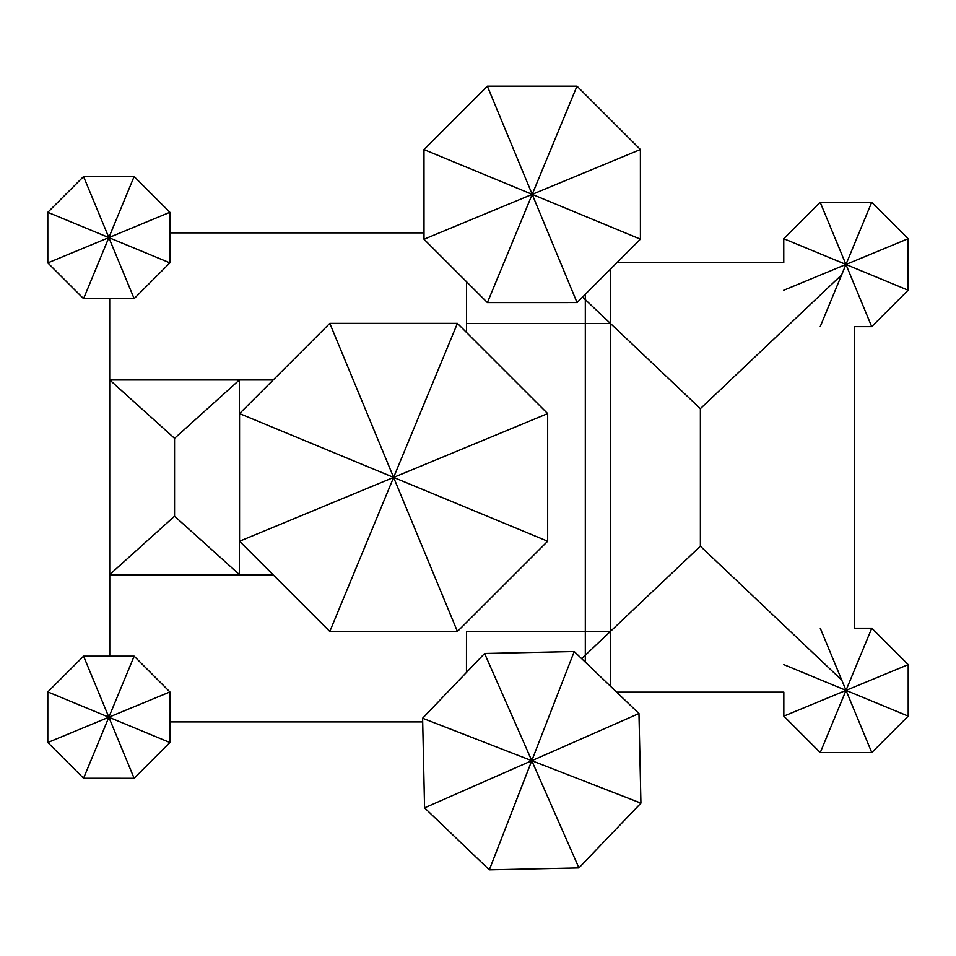 <?xml version="1.0" encoding="UTF-8"?>
<svg xmlns="http://www.w3.org/2000/svg" width="956" height="956" viewBox="0 0 956 956"><rect width="100%" height="100%" fill="white"/><g stroke="black" fill="none" stroke-linecap="round" stroke-linejoin="round"><path stroke-width="1.43" d="M272.878 574.556L239.394 574.556L239.394 379.986L273.165 379.986L239.394 379.986M83.578 656.175L47.812 691.929L47.8 742.501L83.554 778.268L134.127 778.28L169.893 742.525L169.905 691.953L134.151 656.175L83.578 656.175L134.151 656.175L169.905 691.953L169.893 742.525L134.127 778.28L83.554 778.268L47.8 742.501L47.812 691.929L83.578 656.175L108.853 717.215L134.151 656.175M484.596 653.486L531.775 760.689L574.221 651.538L638.967 713.523L640.926 803.136L578.93 867.893L489.317 869.841L424.572 807.856L422.612 718.243L484.596 653.486L574.221 651.538L638.967 713.523L640.926 803.136L578.93 867.893L489.317 869.841L424.572 807.856L422.612 718.243L484.596 653.486L574.221 651.538M640.926 803.136L531.775 760.689L638.967 713.523M489.317 869.841L531.763 760.689L578.93 867.893M422.612 718.243L531.763 760.689L424.572 807.856M640.412 239.155L577.042 302.562L487.405 302.586L424.01 239.227L423.986 149.59L487.345 86.183L576.982 86.159L640.389 149.518L640.412 239.155L577.042 302.562L487.405 302.586L424.01 239.227L423.986 149.59L487.345 86.183L576.982 86.159L640.389 149.518L640.412 239.155L532.193 194.367L576.982 86.159M134.127 176.537L108.864 237.602L169.893 212.292L134.127 176.537L83.554 176.549L47.8 212.316L47.812 262.888L83.578 298.642L134.151 298.642L169.905 262.864L169.893 212.292L134.127 176.537L83.554 176.549L47.8 212.316L47.812 262.888L83.578 298.642L134.151 298.642L169.905 262.864L169.893 212.292L134.139 176.537L83.566 176.549M134.151 298.642L108.841 237.602L169.905 262.864M47.8 222.366L47.812 262.888L108.841 237.602L83.578 298.642L109.701 298.666M83.554 176.549L108.853 237.59L47.8 212.316L64.351 195.765M329.796 323.367L457.422 323.367L547.657 413.601L547.657 541.227L457.422 631.474L329.796 631.474L239.55 541.227L239.55 413.601L329.796 323.367L457.422 323.367L547.657 413.601L547.657 541.227L457.422 631.474L329.796 631.474L239.55 541.227L239.55 413.601L329.796 323.367L393.609 477.414L239.55 413.601M820.26 628.212L846.012 690.375L871.776 628.212L908.2 664.635L846.024 690.387L908.2 716.14L871.776 752.563L820.26 752.563L783.836 716.14L846.024 690.387L783.836 664.635M783.836 716.14L783.836 692.144L616.632 692.144M820.188 202.29L871.705 202.278L845.952 264.454L783.765 238.713L820.188 202.29L871.705 326.641L854.437 326.641L854.437 628.212L871.776 628.212M908.2 664.635L908.2 716.14M820.26 752.563L846.012 690.387L871.776 752.563M239.394 379.962L174.554 438.338L174.554 516.18L239.394 574.556L109.725 574.556L109.725 379.962L239.394 379.962L239.394 574.556L109.725 574.556L109.725 379.962L239.394 379.962L239.394 574.556M174.554 516.18L109.725 574.556M174.554 438.338L109.725 379.962M134.139 778.28L83.554 778.268L108.853 717.227L134.127 778.28L169.893 742.525L108.841 717.215L169.905 691.953M47.812 691.929L108.841 717.215L47.8 742.501L73.636 768.337M640.389 149.518L532.193 194.367L487.345 86.183M487.405 302.586L532.193 194.367L577.042 302.562M423.986 149.59L532.193 194.367L424.01 239.227M908.128 290.218L845.952 264.465L908.128 238.701L908.128 290.218L871.705 326.641M871.705 202.278L908.128 238.701M783.777 290.218L845.941 264.465L820.2 326.641M783.777 261.633L783.729 262.721L616.871 262.721L783.777 262.721L783.765 238.713M581.666 658.66L700.378 546.199L700.378 408.666L582.562 297.041M841.782 680.158L700.378 546.199M841.662 274.814L700.378 408.666M547.657 413.601L393.609 477.414L457.422 323.367M457.422 631.474L393.609 477.414L547.657 541.227M239.55 541.227L393.609 477.414L329.796 631.474M466.516 332.461L466.516 281.709L466.516 323.534L585.311 323.534L585.311 662.15L585.311 631.33L610.514 631.33L610.514 686.277M424.01 232.882L169.905 232.882M109.701 298.642L109.689 434.837M585.311 294.293L585.311 323.534L585.311 294.293M466.48 631.33L466.456 672.438L466.48 631.33L585.311 631.33L585.311 323.534L610.514 323.534L610.514 631.33M610.514 269.078L610.514 323.534M273.105 574.783L109.761 574.783L109.761 656.175M422.695 721.9L169.905 721.9L422.695 721.923M109.761 574.783L272.902 574.592M803.853 218.625L802.192 220.203M797.878 730.181L805.956 738.259M169.893 732.224L169.893 742.525M854.473 628.212L854.676 326.641M843.168 752.563L848.235 752.563M783.538 692.335L783.836 696.912M282.414 721.923L169.905 721.923L282.414 721.923M888.232 310.126A62.224 62.224 0 0 0 891.613 306.745A62.224 62.224 0 0 1 888.232 310.126A62.224 62.224 0 0 0 891.613 306.745M908.128 266.855A62.224 62.224 0 0 0 908.128 262.075A62.224 62.224 0 0 1 908.128 266.855A62.224 62.224 0 0 0 908.128 262.075M891.613 222.186A62.224 62.224 0 0 0 888.232 218.805A62.224 62.224 0 0 1 891.613 222.186A62.224 62.224 0 0 0 888.232 218.805M848.342 202.278A62.224 62.224 0 0 0 843.562 202.278A62.224 62.224 0 0 1 848.342 202.278A62.224 62.224 0 0 0 843.562 202.278M109.689 424.261L109.641 656.175M54.038 269.126L83.566 298.654"/></g></svg>
